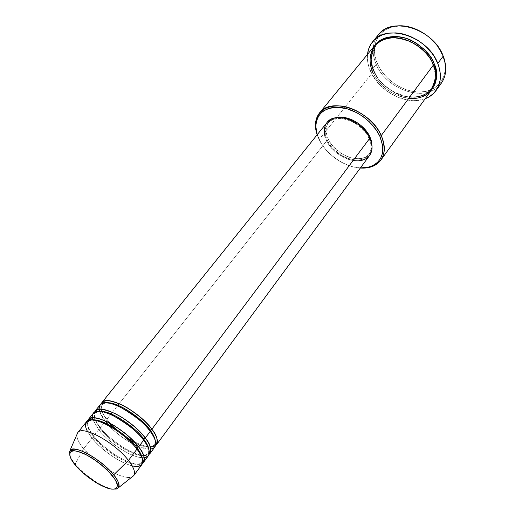 <?xml version="1.0" encoding="UTF-8"?>
<svg xmlns="http://www.w3.org/2000/svg" width="515" height="515" viewBox="0 0 515 515"><rect width="100%" height="100%" fill="white"/><g stroke="black" fill="none" stroke-linecap="round" stroke-linejoin="round"><path stroke-width="0.39" stroke-dasharray="2.58 1.93" d="M75.383 465.161L75.196 464.105C78.698 468.817 85.593 474.714 95.887 481.795C107.77 488.864 115.334 490.814 118.585 487.634C115.115 494.58 87.344 479.304 75.196 464.105L81.486 452.601L75.196 464.105C69.84 457.513 68.128 452.917 70.072 450.297C68.733 454.378 70.439 458.974 75.196 464.105L75.029 464.736M112.772 426.987L106.94 420.472L105.974 421.206L106.94 420.472L101.738 411.569L106.94 420.472L106.901 419.249C102.459 414.131 100.528 409.013 101.114 403.889M101.133 409.232L101.616 411.215C100.689 408.607 100.831 406.412 102.028 404.629L105.768 402.762L102.028 404.629L101.12 409.161M149.801 430.83L150.226 431.396L149.801 430.83M99.588 411.311L105.266 421.315L105.929 421.225L105.266 421.315L104.262 422.583L105.266 421.315C102.395 417.62 100.502 414.285 99.588 411.311M87.653 431.615L92.024 438.085L93.724 437.235C88.689 431.641 86.926 426.426 88.426 421.585L91.638 419.912L88.426 421.585C86.926 426.426 88.689 431.641 93.724 437.235L93.698 435.96L98.687 429.645L93.003 419.983L98.687 429.645L100.373 428.795L95.224 420.317L100.373 428.795L100.341 427.553C95.874 422.455 93.878 417.375 94.367 412.315M94.49 417.884L95.056 419.886C93.988 417.169 94.058 414.89 95.269 413.049L98.745 411.285L95.269 413.049L94.47 417.787M143.518 438.877L143.634 440.203L143.209 439.649M143.588 462.264C138.651 470.427 107.114 453.509 93.698 435.96C89.204 430.888 87.144 425.853 87.524 420.858M136.527 448.591L136.945 449.125L136.527 448.591M374.714 45.558C369.165 52.981 368.56 61.845 372.905 72.145L319.113 139.546L319.435 140.119L317.221 134.692L321.012 142.996L324.914 148.558L329.697 153.721L335.181 158.292L341.181 162.116L347.483 165.064L353.863 167.021L360.397 167.922C344.966 167.401 326.594 154.893 319.435 140.119L319.113 139.546C326.343 154.423 344.612 167.098 360.307 168.051C344.612 167.098 326.343 154.423 319.113 139.546L372.905 72.145L374.141 71.501L373.774 71.051C369.506 63.738 369.97 55.06 375.171 45.017L371.965 51.23L370.961 56.586L371.766 65.212L374.141 71.501C369.847 64.188 370.433 55.581 375.905 45.681C370.433 55.581 369.847 64.188 374.141 71.501L372.905 72.145C382.497 96.035 419.841 107.674 431.847 89.526M438.31 86.604C422.48 102.292 386.018 88.709 376.214 64.401L377.437 63.77C384.641 80.263 404.417 93.003 421.412 91.966C438.471 91.142 449.292 75.93 443.66 58.253L442.733 55.659L443.203 56.109L442.733 55.659L444.677 62.276L445.121 65.547L444.954 71.823L443.409 77.565L440.557 82.548L436.553 86.604L431.557 89.584L425.783 91.406L419.442 92.024L412.779 91.432L406.032 89.662L399.44 86.79L393.235 82.928L387.621 78.203L382.806 72.782L378.956 66.86L376.214 60.628L374.695 54.32L374.463 48.146L375.564 42.352L377.965 37.151L381.602 32.76L386.366 29.361L392.076 27.115L398.526 26.13L405.466 26.465L412.605 28.125L419.654 31.048L426.311 35.129L432.285 40.196L437.338 46.022L442.733 55.659C436.784 39.951 418.322 26.613 401.919 26.13C380.186 24.675 368.367 44.702 377.437 63.77L376.214 64.401C386.714 90.833 427.946 103.483 441.342 83.179M433.134 64.369L432.948 64.562C430.772 57.107 423.588 49.614 411.401 42.063C398.765 35.4 382.246 37.125 375.905 45.681C382.246 37.125 398.765 35.4 411.401 42.063C423.588 49.614 430.772 57.107 432.948 64.562L433.405 65.025L432.948 64.562C436.553 71.54 436.044 79.484 431.416 88.406C425.532 97.419 409.122 99.781 396.331 93.453C383.965 86.23 376.568 78.911 374.141 71.501C376.568 78.911 383.965 86.23 396.331 93.453C409.122 99.781 425.532 97.419 431.416 88.406C436.044 79.484 436.553 71.54 432.948 64.562L433.134 64.369M109.264 425.957C115.972 432.973 123.581 438.832 132.085 443.518C121.849 437.48 114.24 431.622 109.264 425.957M138.329 446.499L148.713 449.125L138.329 446.499M150.863 449.022L148.841 449.125C151.706 449.189 153.715 448.462 154.867 446.949M150.065 453.47C145.005 461.788 113.57 445.108 100.341 427.553L103.779 423.201L100.341 427.553C94.541 420.015 92.771 414.536 95.043 411.118M353.76 160.648L349.196 159.637L344.606 157.873L340.145 155.427L335.986 152.382L332.272 148.854L329.13 144.966L326.69 140.865L119.203 403.663L326.69 140.865C334.396 157.918 361.633 167.472 369.603 155.427M156.463 444.786C151.281 453.264 119.95 436.817 106.901 419.249L110.693 414.446L106.901 419.249C101.172 411.704 99.472 406.193 101.796 402.717M112.405 412.27L117.51 405.807L112.405 412.27M372.055 146.505L370.607 152.034L368.618 154.751L365.888 156.817L362.534 158.157L358.691 158.729L354.5 158.523L350.116 157.558L345.707 155.871L341.432 153.522L333.868 147.213L330.862 143.485L328.525 139.539L327.521 140.814C324.244 133.849 324.328 128.01 327.765 123.291C335.355 112.193 361.91 121.546 368.952 138.213L369.513 137.466L368.952 138.213C371.869 144.844 371.791 150.38 368.721 154.809C361.073 166.364 334.917 157.191 327.521 140.814L328.525 139.539C335.896 155.916 362.032 165.064 369.686 153.502L372.055 146.498M370.588 71.43L376.214 64.401L370.588 71.43C368.006 65.598 366.983 59.907 367.51 54.345L367.395 58.517L368.341 64.954L372.165 74.611L378.544 83.578L386.945 91.168L396.724 96.794L407.101 100.007L417.285 100.522L425.19 98.738C407.146 106.109 379.188 91.889 370.588 71.43M93.788 459.18L83.572 448.79L82.265 451.179L83.572 448.79C88.895 455.209 95.578 461.202 103.624 466.777M103.927 466.983C119.184 476.845 129.149 479.69 133.816 475.525M86.475 421.779C84.273 425.113 86.127 430.546 92.024 438.085L83.572 448.79L92.024 438.085C105.485 455.621 137.048 472.603 141.953 464.478M133.707 475.673C129.902 481.583 109.489 472.97 94.071 459.425M149.08 454.43C143.447 456.972 134.357 454.359 121.81 446.576C111.098 439.031 103.94 432.69 100.341 427.553L100.373 428.795C104.519 435.265 125.48 453.503 141.129 455.646C125.48 453.503 104.519 435.265 100.373 428.795L98.687 429.645C108.993 443.009 130.849 457.243 142.018 457.713C126.033 456.239 102.974 436.482 98.687 429.645L93.698 435.96C87.82 428.429 85.986 422.982 88.2 419.635M144.29 457.681L142.224 457.726C145.211 457.874 147.29 457.185 148.455 455.653M93.337 413.236L92.443 417.781M92.468 417.916L92.938 419.789M83.572 448.79C78.808 442.874 76.587 438.168 76.915 434.679C76.587 438.168 78.808 442.874 83.572 448.79M378.416 34.756C372.165 43.073 371.431 52.955 376.214 64.401C372.178 54.938 372.062 46.324 375.886 38.561M432.246 88.947L428.744 92.455L426.542 93.955L418.792 96.865L412.914 97.419L403.593 96.144L394.316 92.488L385.832 86.765L378.795 79.432L373.774 71.051C376.246 78.557 383.714 86.011 396.177 93.415C409.058 99.936 425.866 97.959 432.246 88.947M319.113 139.546L317.124 134.814L319.113 139.546M328.525 139.539L326.941 135.529L326.182 131.595L326.285 127.887L327.25 124.54L329.059 121.695L331.647 119.467L334.95 117.941L328.789 122.023C325.338 126.742 325.255 132.58 328.525 139.539M369.551 155.498L368.476 156.747M326.948 122.596C323.349 127.514 323.266 133.604 326.69 140.865L325.036 136.687M327.521 140.814L329.864 144.754L332.883 148.487L340.447 154.803L344.735 157.152L349.144 158.845L353.528 159.817L357.725 160.03L361.569 159.457L364.923 158.118L367.652 156.058L369.641 153.341L370.8 150.071L371.083 146.363L370.459 142.359L368.952 138.213L366.609 134.106L363.519 130.192L359.805 126.632L355.627 123.581L351.14 121.16L346.544 119.467L342.018 118.566L337.75 118.489L333.9 119.222L330.624 120.742L328.036 122.969L326.233 125.808L325.268 129.149L325.171 132.864L325.937 136.797L327.521 140.814M100.116 404.803L99.131 409.206M99.144 409.316L99.549 411.195M372.905 72.145C376.002 80.237 388.677 95.893 408.749 98.365M142.578 463.23C136.951 465.624 127.855 462.895 115.289 455.035C104.545 447.438 97.348 441.085 93.698 435.96L93.724 437.235C97.425 442.469 104.86 448.906 116.023 456.548C129.001 464.163 137.544 466.165 141.644 462.541L142.436 459.013L141.644 462.541C137.544 466.165 129.001 464.163 116.023 456.548C104.86 448.906 97.425 442.469 93.724 437.235L92.024 438.085C96.517 444.535 115.399 461.53 132.143 465.863M143.666 455.73L141.586 455.698C144.87 455.923 147.052 455.266 148.14 453.741L148.957 449.93L148.14 453.741L143.762 455.724M150.335 447.097L148.288 447.136C151.397 447.245 153.483 446.556 154.552 445.05L155.395 440.962L154.552 445.05L150.406 447.091M147.914 447.11C144.406 446.801 140.318 445.533 135.657 443.306C140.318 445.533 144.406 446.801 147.914 447.11M135.58 443.273L130.186 440.389M125.995 437.75L116.403 430.366L125.995 437.75M155.498 445.745C149.852 448.436 140.769 445.926 128.248 438.226C117.568 430.727 110.448 424.399 106.901 419.249L106.94 420.472L108.556 422.448M102.479 403.226L102.028 404.629L99.794 405.955L99.202 409.2M105.292 421.315C102.421 417.614 100.534 414.285 99.633 411.318M95.822 411.652L95.269 413.049L93.08 414.549L92.552 417.774M141.992 457.642C130.887 457.262 108.993 442.997 98.726 429.652L93.073 419.989M89.05 420.214L88.426 421.585L86.301 423.188L85.863 426.723C86.533 429.935 88.606 433.727 92.076 438.091C100.547 448.153 110.847 456.264 122.976 462.425C129.362 465.438 134.537 466.687 138.503 466.172L140.634 465.006L141.644 462.541L142.81 461.588M444.155 58.774L443.66 58.253M374.173 71.109C370.053 61.066 370.633 52.588 375.905 45.681C386.894 29.4 424.424 40.917 432.928 64.948C436.366 74.276 435.864 82.091 431.416 88.406C420.369 105.742 383.424 94.638 374.173 71.109M369.686 153.502L368.721 154.809M328.789 122.023L327.765 123.291M401.288 25.782L401.919 26.13M149.35 452.852L148.14 453.741L147.251 456.239L144.271 457.577M144.136 457.597L142.204 457.655M155.794 444.258L154.552 445.05L153.837 447.548L150.856 448.958M150.753 448.971L148.829 449.08M148.7 449.08C146.009 449.041 142.546 448.172 138.31 446.473M132.059 443.492C123.574 438.812 115.991 432.973 109.296 425.976"/><path stroke-width="0.77" d="M112.103 475.461C117.426 481.409 121.437 491.954 108.317 488.42C94.503 483.933 79.413 470.53 75.383 465.161L70.896 458.524L69.879 455.775L69.75 453.548L70.529 451.945L72.203 451.031L74.714 450.857L77.971 451.43L86.23 454.758L95.681 460.532L100.38 464.06L108.762 471.682L114.691 479.008L116.429 482.188L117.259 484.879L117.156 486.978L116.152 488.413L114.279 489.134L111.633 489.134L108.317 488.42L100.219 484.995L95.732 482.426L86.707 476.053L78.666 468.798L75.383 465.161C70.252 459.547 65.083 448.507 77.971 451.43C91.928 455.543 108.227 469.983 112.103 475.461L112.103 475.461M77.881 432.478C82.612 424.952 115.128 442.681 128.46 460.455L136.945 449.125L128.46 460.455C133.816 467.459 135.6 472.48 133.816 475.525L118.585 487.634C119.48 483.836 117.838 479.574 113.654 474.849L112.212 475.48L113.654 474.849C118.36 480.83 120.001 485.091 118.585 487.634L117.71 485.529C117.349 483.225 115.515 479.871 112.206 475.48C106.727 468.94 99.788 462.991 91.387 457.635L84.582 453.876C77.514 451.237 73.201 450.168 71.637 450.664L70.072 450.297C74.044 444.168 101.944 459.695 113.654 474.849L128.46 460.455L113.654 474.849C110.319 470.214 103.579 464.324 93.434 457.166C81.666 449.936 73.883 447.644 70.072 450.297L77.759 432.619C82.155 424.746 115.006 442.514 128.46 460.455C133.913 467.601 135.664 472.673 133.707 475.673L141.953 464.478C143.975 461.395 142.301 456.277 136.945 449.125C132.522 443.035 118.817 429.787 102.408 422.609C85.863 415.747 82.799 423.961 87.653 431.615M101.114 403.889C104.204 398.713 112.952 400.039 127.36 407.854C139.9 416.229 148.062 423.343 151.861 429.214L150.103 430.096C146.55 423.073 119.75 401.095 105.768 402.762C119.75 401.095 146.55 423.073 150.103 430.096L149.801 430.83L150.103 430.096C152.858 433.553 154.622 437.177 155.395 440.962C154.622 437.177 152.858 433.553 150.103 430.096L151.861 429.214C157.049 436.379 158.581 441.567 156.463 444.786L369.603 155.427C372.796 150.818 372.879 145.063 369.847 138.162L151.861 429.214L369.847 138.162L371.418 142.475L372.062 146.646L371.766 150.515L369.551 155.498M101.616 411.215L101.738 411.569L101.616 411.215M94.367 412.315C97.322 407.185 106.045 408.575 120.529 416.493C133.173 424.952 141.425 432.117 145.288 437.988C150.554 445.147 152.144 450.31 150.065 453.47L154.867 446.949C156.978 443.743 155.433 438.555 150.226 431.396C145.558 424.096 135.387 415.901 119.712 406.805C104.197 399.228 96.595 403.889 99.588 411.311L99.549 411.195M150.863 449.022C159.592 447.548 154.918 437.364 150.226 431.396C137.402 413.403 104.938 396.466 100.116 404.803L95.043 411.118C99.768 402.878 132.323 420.008 145.288 437.988L143.518 438.877C139.913 431.834 112.437 409.477 98.745 411.285C112.437 409.477 139.913 431.834 143.518 438.877C146.389 442.417 148.198 446.106 148.957 449.93C148.198 446.106 146.389 442.417 143.518 438.877L145.288 437.988L150.226 431.396L145.288 437.988C150.74 444.387 152.009 449.865 149.08 454.43M95.056 419.886L95.224 420.317L95.056 419.886M87.524 420.858C90.344 415.766 99.041 417.234 113.609 425.248C126.349 433.797 134.692 441.007 138.625 446.885C143.962 454.037 145.616 459.161 143.588 462.264L148.455 455.653C150.522 452.511 148.912 447.361 143.634 440.203C138.831 432.825 128.473 424.527 112.573 415.309C96.897 407.661 89.732 412.541 93.003 419.983L92.938 419.789M144.29 457.681C153.232 456.477 148.429 446.209 143.634 440.203C130.617 422.223 98.037 405.035 93.337 413.236L88.2 419.635C92.797 411.536 125.467 428.918 138.625 446.885L136.848 447.773C133.185 440.711 105.021 417.968 91.638 419.912C105.021 417.968 133.185 440.711 136.848 447.773L136.527 448.591L136.848 447.773C139.829 451.404 141.689 455.151 142.436 459.013C141.689 455.151 139.829 451.404 136.848 447.773L138.625 446.885L143.634 440.203L138.625 446.885C144.174 453.316 145.488 458.762 142.578 463.23M380.862 160.107L431.847 89.526C436.501 82.748 437.023 74.578 433.405 65.025L381.248 135.554L379.851 136.269C385.89 152.414 382.13 162.714 368.579 167.188L360.397 167.922L365.985 167.684L371.27 166.339L373.626 165.257L377.656 162.302L380.617 158.382L382.388 153.625L382.864 148.217L382.606 145.327L379.851 136.269L376.439 130.218L369.294 121.752L363.455 116.866L357.043 112.824L346.943 108.717L337.113 107.249L331.151 107.796L328.441 108.511L323.69 110.789L321.688 112.322L318.521 116.094L316.558 120.658L315.837 125.84L316.377 131.428L317.221 134.692L315.837 126.593C316.674 112.914 325.216 106.579 341.484 107.577C356.592 109.566 373.452 122.164 379.851 136.269L381.248 135.554C385.471 145.365 385.342 153.554 380.862 160.107C376.336 165.959 369.487 168.605 360.307 168.051L369.609 167.349C383.559 162.759 387.435 152.163 381.248 135.554L433.405 65.025C430.798 55.478 412.155 35.426 389.256 37.801C367.427 42.063 368.006 63.461 372.905 72.145M436.063 90.537L441.342 83.179C446.479 75.666 447.104 66.641 443.203 56.109L444.155 58.774C447.419 70.349 445.469 79.632 438.31 86.604M375.171 45.017C381.37 35.96 398.417 33.713 411.685 40.543C424.476 48.326 431.995 56.109 434.248 63.886L433.134 64.369L434.248 63.886L436.089 70.001L436.527 73.021L436.417 78.821L435.021 84.119L432.246 88.947C437.415 79.632 438.085 71.276 434.248 63.886L431.171 57.867L424.495 49.575L415.92 42.854L406.238 38.342L396.376 36.436L387.235 37.28L381.943 39.314L379.619 40.743L375.171 45.017M105.266 421.315L109.264 425.957L105.266 421.315M132.085 443.518L138.329 446.499L132.085 443.518M103.779 423.201L104.262 422.583L103.779 423.201M110.693 414.446L112.405 412.27L110.693 414.446M117.51 405.807L119.203 403.663L117.51 405.807M372.055 146.498L369.937 136.906L369.513 137.466L369.937 136.906L371.437 141.046L372.055 146.505M375.886 38.561C380.791 29.851 389.263 25.596 401.288 25.782C418.129 26.271 437.106 39.983 443.203 56.109L437.789 63.467C441.754 74.031 441.175 83.063 436.051 90.563C433.334 94.284 429.716 97.007 425.19 98.738L429.111 96.865L433.752 93.267L437.286 88.632L438.58 85.973L440.151 80.089L440.299 73.639L438.986 66.879L437.789 63.467L443.203 56.109C433.669 29.04 391.767 15.901 378.416 34.756L372.641 41.76C385.935 22.943 428.081 36.308 437.789 63.467L434.37 56.759L432.175 53.528L423.948 44.773L417.375 40.016L410.255 36.359L402.891 33.951L399.209 33.25L395.591 32.889L388.658 33.198L382.368 34.84L376.974 37.737L374.669 39.61L370.948 44.103L368.515 49.434L367.51 54.345C368.025 49.53 369.738 45.333 372.641 41.76M81.486 452.601L82.265 451.179L81.486 452.601M132.143 465.863C147.747 469.352 143.041 456.148 136.945 449.125C123.735 431.164 91.033 413.719 86.475 421.779L77.759 432.619M408.749 98.365C435.143 100.792 439.759 75.087 433.405 65.025C424.598 40.595 386.668 28.57 374.714 45.558L319.538 112.914C330.926 96.389 370.877 110.461 381.248 135.554C374.682 121.038 357.326 108.066 341.78 106.039C325.049 105.034 316.262 111.562 315.418 125.641L317.124 134.814C314.24 126.085 315.045 118.778 319.538 112.914M334.95 117.941L338.767 117.208L343.035 117.285L347.561 118.18L352.151 119.866L356.631 122.287L360.809 125.332L364.511 128.885L367.594 132.793L369.937 136.906C364.324 123.967 345.797 114.015 334.95 117.941M368.476 156.747L365.631 158.89L362.135 160.281L358.125 160.867L353.76 160.648M325.036 136.687L324.238 132.587L324.334 128.724L325.332 125.242L327.212 122.274L329.903 119.95L333.314 118.366L337.325 117.594L341.773 117.678L346.492 118.617L351.281 120.381L355.955 122.905L360.313 126.085L364.182 129.793L367.407 133.874L369.847 138.162C362.521 120.787 334.847 111.04 326.948 122.596L101.796 402.717C106.65 394.335 139.082 411.221 151.861 429.214C157.23 435.581 158.44 441.091 155.498 445.745M143.209 439.649L143.518 438.877M141.586 455.698L141.129 455.646L141.586 455.698M148.288 447.136L147.914 447.11L148.288 447.136M130.186 440.389L125.995 437.75L135.58 443.273M108.556 422.448L116.403 430.366L112.772 426.987M75.029 464.736L75.383 465.161M155.794 444.258L156.747 443.673L157.32 441.297C157.217 438.065 155.388 434.036 151.841 429.207C144.097 419.41 134.235 411.369 122.242 405.086C110.699 400.329 104.217 399.357 102.8 402.157L102.479 403.226M99.633 411.318L99.202 409.2M149.35 452.852L150.29 452.176L150.766 449.048C150.316 445.99 148.481 442.301 145.249 437.982C137.28 428.029 127.205 419.873 115.025 413.519C103.451 408.852 97.187 407.867 96.234 410.577L95.822 411.652M93.073 419.989L92.552 417.774M142.81 461.588L143.724 460.861L144.226 459.329C144.329 456.142 142.449 451.99 138.574 446.872C130.527 436.945 120.401 428.763 108.208 422.306C96.028 416.661 91.11 417.33 89.52 419.139L89.05 420.214M369.609 167.349L368.579 167.188M315.418 125.641L315.837 126.593M138.31 446.473L132.059 443.492M109.296 425.976L105.292 421.315"/></g></svg>
